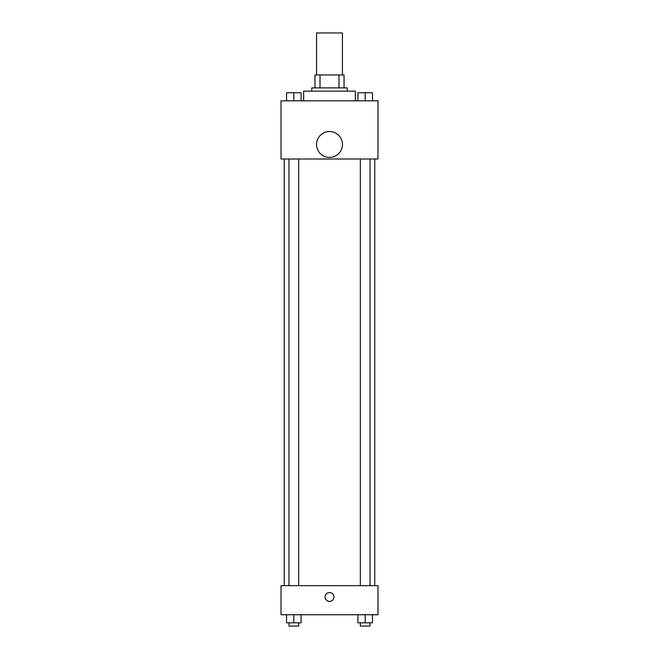 <?xml version="1.0" encoding="UTF-8"?>
<svg xmlns="http://www.w3.org/2000/svg" width="659" height="659" viewBox="0 0 659 659"><rect width="100%" height="100%" fill="white"/><g stroke="black" fill="none" stroke-linecap="round" stroke-linejoin="round"><path stroke-width="0.99" d="M342.425 74.969L342.425 32.95L316.575 32.95L316.575 74.969M320.019 87.894L320.019 74.969L314.953 74.969L314.953 87.894L314.953 74.969M320.019 74.969L344.047 74.969L344.047 87.894M338.981 87.894L338.981 74.969M311.723 91.131L311.723 87.894L347.277 87.894L347.277 91.131M355.358 100.827L355.358 91.131L303.642 91.131L303.642 100.827M281.014 100.827L377.986 100.827L377.986 159L281.014 159L281.014 100.827M329.5 157.386A12.925 12.925 0 0 1 318.305 137.995A12.925 12.925 0 0 1 340.695 137.995A12.925 12.925 0 0 1 329.5 157.386M281.014 585.645L377.986 585.645L377.986 614.74L281.014 614.74L281.014 585.645M329.5 601.403A4.448 4.448 0 0 1 325.653 594.739A4.448 4.448 0 0 1 333.347 594.739A4.448 4.448 0 0 1 329.5 601.403M357.911 614.74L357.911 622.821L372.459 622.821L372.459 614.74L372.459 622.821M365.185 622.821L365.185 614.74M370.029 622.821L370.029 626.05L360.333 626.05L360.333 622.821M286.541 614.74L286.541 622.821L301.089 622.821L301.089 614.74L301.089 622.821M293.815 622.821L293.815 614.74M298.667 622.821L298.667 626.05L288.971 626.05L288.971 622.821M357.911 100.827L357.911 92.746L372.459 92.746L372.459 100.827L372.459 92.746M365.185 100.827L365.185 92.746M370.029 92.746L360.333 92.746M286.541 100.827L286.541 92.746L301.089 92.746L301.089 100.827L301.089 92.746M293.815 100.827L293.815 92.746M298.667 92.746L288.971 92.746M374.749 585.645L374.749 159M284.251 585.645L284.251 159M360.333 159L360.333 585.645M370.029 159L370.029 585.645M298.667 585.645L298.667 159M288.971 585.645L288.971 159"/></g></svg>

